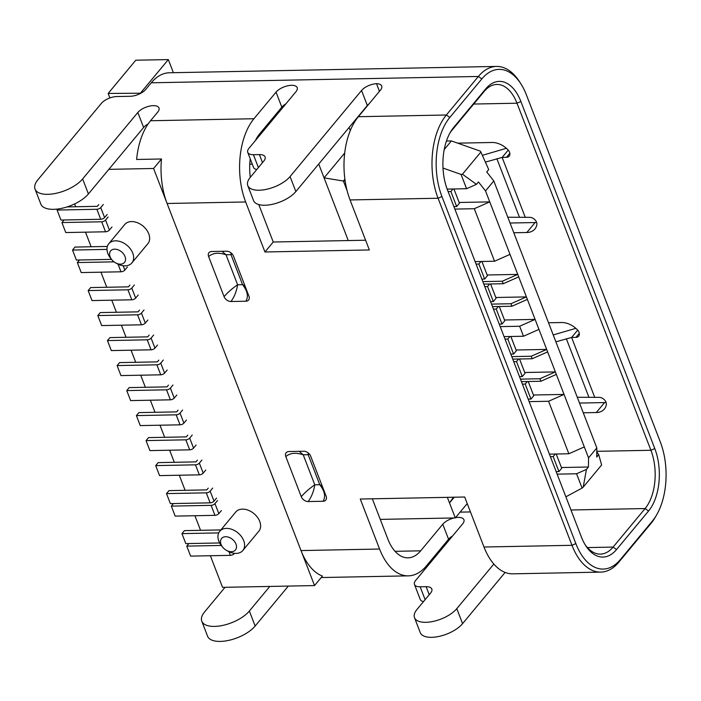 <?xml version="1.0" encoding="UTF-8"?>
<svg xmlns="http://www.w3.org/2000/svg" width="701" height="701" viewBox="0 0 701 701"><rect width="100%" height="100%" fill="white"/><g stroke="black" fill="none" stroke-linecap="round" stroke-linejoin="round"><path stroke-width="1.05" d="M64.045 219.991L61.916 222.559L65.771 232.557L105.544 231.786A3.006 1.349 -21.1 0 0 109.417 230.077L111.976 226.993M61.916 222.559L101.689 221.788A3.006 1.349 -21.1 0 0 105.553 220.079L108.112 216.995M168.477 385.112L167.022 386.864L129.238 387.6L126.75 390.588L130.614 400.595L170.387 399.824L166.531 389.817L126.75 390.588M172.954 385.024L170.396 388.109A3.006 1.349 158.9 0 1 166.531 389.817M176.81 395.031L174.251 398.107A3.006 1.349 158.9 0 1 170.387 399.824M490.595 283.975L496.098 298.24L493.338 301.561L490.56 301.614M493.338 301.561L487.545 286.56L484.768 286.613M487.545 286.56L489.675 283.993M208.232 488.133L206.777 489.885L168.994 490.621L166.505 493.609L206.278 492.838A3.006 1.349 -21.1 0 0 210.142 491.129L212.701 488.045M166.505 493.609L170.369 503.616L210.142 502.845A3.006 1.349 -21.1 0 0 214.007 501.127L216.565 498.052M98.815 204.578L97.36 206.331L67.094 206.918M57.973 208.994L57.088 210.055L60.952 220.053L100.725 219.282A3.006 1.349 -21.1 0 0 104.589 217.573L107.148 214.497M57.088 210.055L96.861 209.284A3.006 1.349 -21.1 0 0 100.734 207.575L103.292 204.49M129.887 285.097L128.432 286.849L90.639 287.576L88.16 290.573L92.015 300.571L131.788 299.8A3.006 1.349 158.9 0 0 135.661 298.091L138.22 295.007M134.355 285.009L131.797 288.085A3.006 1.349 158.9 0 1 127.932 289.802L88.16 290.573M499.278 306.486L504.781 320.743L502.021 324.064L499.243 324.116M502.021 324.064L496.229 309.062L493.451 309.115M496.229 309.062L498.358 306.503M79.476 260.001L77.355 262.56L81.211 272.566L120.984 271.795A3.006 1.349 -21.1 0 0 124.848 270.087L127.407 267.002M77.355 262.56L114.035 261.85M139.534 310.096L138.079 311.849L100.296 312.585L97.807 315.573L101.671 325.579L141.444 324.808A3.006 1.349 158.9 0 0 145.309 323.1L147.867 320.015M144.003 310.008L141.444 313.093A3.006 1.349 158.9 0 1 137.58 314.802L97.807 315.573M173.454 503.555L171.333 506.113L175.189 516.111L214.962 515.34A3.006 1.349 -21.1 0 0 218.826 513.631L221.385 510.556M171.333 506.113L211.106 505.342A3.006 1.349 -21.1 0 0 214.97 503.633L217.529 500.549M510.854 336.489L516.357 350.745L513.596 354.066L510.819 354.128M513.596 354.066L507.813 339.065L505.035 339.118M507.813 339.065L509.934 336.506M178.124 410.12L176.67 411.873L138.886 412.6L136.406 415.597L140.261 425.595L180.034 424.824L176.179 414.826L136.406 415.597M182.602 410.032L180.043 413.117A3.006 1.349 158.9 0 1 176.179 414.826M186.457 420.039L183.899 423.115A3.006 1.349 158.9 0 1 180.034 424.824M197.428 460.128L195.965 461.88L158.181 462.616L155.701 465.604L159.556 475.611L199.329 474.84L195.474 464.833L155.701 465.604M201.897 460.04L199.338 463.124A3.006 1.349 158.9 0 1 195.474 464.833M205.761 470.047L203.202 473.122A3.006 1.349 158.9 0 1 199.329 474.84M111.529 259.379L76.391 260.062L72.527 250.064L106.99 249.39M107.341 246.445L75.016 247.067L72.527 250.064M519.537 358.991L525.04 373.256L522.28 376.577L516.497 361.576L513.719 361.628M516.497 361.576L518.617 359.008M522.28 376.577L519.502 376.63M158.829 360.112L157.374 361.865L119.591 362.592L117.102 365.58L120.966 375.587L160.739 374.816A3.006 1.349 158.9 0 0 164.604 373.107L167.162 370.023M163.307 360.025L160.748 363.1A3.006 1.349 158.9 0 1 156.875 364.809L117.102 365.58M453.933 188.955L459.435 203.22L456.675 206.541L453.897 206.593M456.675 206.541L450.883 191.539L448.105 191.592M450.883 191.539L453.012 188.981M188.893 543.564L186.773 546.123L221.279 545.448M234.52 553.334L234.265 553.641A3.006 1.349 -21.1 0 1 230.401 555.35L190.628 556.121L186.773 546.123M149.182 335.104L147.727 336.857L109.943 337.593L107.455 340.581L111.319 350.579L151.092 349.808A3.006 1.349 158.9 0 0 154.956 348.099L157.515 345.023M153.659 335.017L151.092 338.101A3.006 1.349 158.9 0 1 147.228 339.81L107.455 340.581M528.221 381.502L533.724 395.758L530.964 399.079L525.18 384.078L522.403 384.13M525.18 384.078L527.301 381.519M530.964 399.079L528.186 399.132M481.911 261.473L487.414 275.73L484.654 279.051L481.876 279.112M484.654 279.051L478.862 264.049L476.084 264.102M478.862 264.049L480.991 261.491M220.876 529.921L184.424 530.631L181.945 533.619L218.712 532.909M219.685 542.96L185.8 543.617L181.945 533.619M187.772 435.128L186.317 436.881L148.533 437.608L146.053 440.596L149.909 450.603L189.682 449.832L185.826 439.825L146.053 440.596M192.249 435.041L189.691 438.116A3.006 1.349 158.9 0 1 185.826 439.825M196.114 445.039L193.546 448.123A3.006 1.349 158.9 0 1 189.682 449.832M556.208 454.011L561.711 468.268L558.951 471.598L553.159 456.588L550.381 456.649M553.159 456.588L555.288 454.029M558.951 471.598L556.173 471.65M231.409 551.722A9.008 6.256 -140.3 0 0 235.974 544.081A9.008 6.256 -140.3 0 0 225.617 536.721A9.008 6.256 -140.3 0 0 222.857 547.376A9.008 6.256 -140.3 0 0 226.449 550.364A9.008 6.256 -140.3 0 0 231.409 551.722M222.857 547.376L221.84 546.158A15.01 10.427 39.7 0 1 219.728 531.305A15.01 10.427 39.7 0 1 226.449 528.396A15.01 10.427 39.7 0 1 241.398 536.519A15.01 10.427 39.7 0 1 242.826 550.495A15.01 10.427 39.7 0 1 236.097 553.404A15.01 10.427 39.7 0 1 227.843 551.135L226.449 550.364M120.449 264.163A9.008 6.256 -140.3 0 0 125.015 256.522A9.008 6.256 -140.3 0 0 114.657 249.162A9.008 6.256 -140.3 0 0 111.897 259.817A9.008 6.256 -140.3 0 0 115.49 262.805A9.008 6.256 -140.3 0 0 120.449 264.163M111.897 259.817L110.881 258.599A15.01 10.427 39.7 0 1 108.769 243.746A15.01 10.427 39.7 0 1 115.49 240.837A15.01 10.427 39.7 0 1 130.439 248.96A15.01 10.427 39.7 0 1 131.867 262.936A15.01 10.427 39.7 0 1 125.137 265.845A15.01 10.427 39.7 0 1 116.883 263.576L115.49 262.805M242.826 550.495L258.835 531.218A15.01 10.427 -140.3 0 0 257.407 517.25A15.01 10.427 -140.3 0 0 242.458 509.128A15.01 10.427 -140.3 0 0 235.738 512.037L219.728 531.305M131.867 262.936L147.876 243.659A15.01 10.427 -140.3 0 0 146.448 229.691A15.01 10.427 -140.3 0 0 131.499 221.569A15.01 10.427 -140.3 0 0 124.778 224.478L108.769 243.746M475.12 261.604L494.555 261.228L474.288 208.714L454.861 209.091M442.997 168.047L461.056 174.426L466.577 188.718L447.142 189.095M345.146 180.989L343.394 181.024L347.091 190.611M466.577 188.718L476.443 184.345L478.441 181.945L485.521 190.917L517.741 274.398L502.275 281.232L503.239 283.73L483.804 284.107M502.275 281.232L482.84 281.609M492.488 306.617L511.923 306.241L510.959 303.735L491.524 304.111M459.146 202.475L489.754 201.879L474.288 208.714M494.555 261.228L510.021 254.393M461.056 174.426L462.441 174.216L476.443 184.345M503.239 283.73L518.705 276.895L527.389 299.397L511.923 306.241M487.125 274.985L517.741 274.398L518.705 276.895M495.809 297.496L526.425 296.9L510.959 303.735M462.441 174.216L480.868 152.038L488.72 169.572L486.722 171.973L493.802 180.946L485.521 190.917M500.207 326.622L519.643 326.245L523.498 336.243L504.063 336.62M512.746 359.122L532.182 358.746L531.218 356.248L511.783 356.625M565.882 496.816L582.084 488.062L576.564 473.771L557.137 474.148M521.43 381.633L540.865 381.256L556.331 374.413L564.051 394.418L548.585 401.261L568.853 453.766L549.418 454.143M548.585 401.261L529.15 401.638M540.865 381.256L539.901 378.75L520.466 379.127M523.498 336.243L538.964 329.409L556.331 374.413M527.389 299.397L538.964 329.409M504.492 319.998L535.108 319.402L519.643 326.245M516.067 350.001L546.684 349.413L531.218 356.248M532.182 358.746L547.647 351.911M582.084 488.062L583.197 487.16L586.439 469.407L576.564 473.771M568.853 453.766L584.31 446.931L588.542 457.893L588.437 467.006L586.439 469.407M533.443 395.014L564.051 394.418L584.31 446.931M524.76 372.511L555.367 371.916L539.901 378.75M583.197 487.16L601.624 464.973L598.715 454.634L596.779 451.812M588.542 457.893L596.823 447.921L596.717 457.034L598.715 454.634M480.868 152.038L480.378 151.162L451.383 140.927L446.441 141.024M596.823 447.921L493.802 180.946M454.117 517.951A12.013 5.415 -21.1 0 0 442.769 524.234L448.561 539.244L426.48 565.821A60.049 33.666 -91.1 0 1 408.341 575.854A60.049 33.666 -91.1 0 1 379.574 549.041L301.027 550.565A60.049 33.666 88.9 0 0 322.425 576.073L314.53 585.572L153.589 168.485L161.484 158.987L136.625 159.469A60.049 33.666 88.9 0 1 150.549 120.738L253.955 118.732A60.049 33.666 88.9 0 0 245.657 201.967L264.952 251.983L369.357 249.959L350.062 199.943A60.049 33.666 -91.1 0 1 358.369 116.708L446.362 114.999L478.38 76.462A60.049 33.666 -91.1 0 1 496.518 66.429A60.049 33.666 -91.1 0 1 519.607 81.842L521.001 84.024A57.044 31.983 88.9 0 0 481.832 78.906L449.814 117.453A57.044 31.983 88.9 0 0 441.928 196.534L575.845 543.599A57.044 31.983 88.9 0 0 620.403 559.547L652.421 521.001A57.044 31.983 88.9 0 0 656.548 515.051A57.044 31.983 88.9 0 0 660.307 441.928L526.39 94.854A57.044 31.983 88.9 0 0 521.001 84.024M314.53 585.572L222.559 587.35L210.361 555.744M200.547 530.315L194.922 515.734M185.108 490.306L179.29 475.225M174.304 462.301L169.642 450.217M164.656 437.293L159.994 425.218M155.009 412.293L150.347 400.21M145.361 387.285L140.691 375.201M135.705 362.286L131.043 350.202M126.057 337.277L121.396 325.194M116.41 312.269L111.748 300.186M106.762 287.27L100.944 272.181M91.13 246.761L85.504 232.171M75.69 206.751L74.613 203.938M153.589 168.485L108.848 169.353M109.899 97.938L108.164 93.443L135.766 60.216L168.328 59.585L173.384 72.694M265.898 127.915L264.566 127.941M350.29 130.588L349.089 127.468M252.281 164.139L249.766 164.183M467.217 503.572L455.291 517.934L380.257 519.388M455.291 517.934L449.499 502.924L454.248 497.211M318.727 164.016L348.266 240.557M447.343 497.342L449.499 502.924L453.433 497.228M344.892 179.211L343.394 181.024L324.072 177.861L344.699 153.028M444.215 149.567L451.383 140.927M588.437 467.006L561.422 467.523M108.164 93.443L140.883 93.224M140.726 92.812L168.328 59.585M606.085 402.462A18.016 12.513 39.7 0 1 604.569 402.576L579.508 403.057M510.039 223.023L535.1 222.541A18.016 12.513 -140.3 0 0 536.615 222.427M482.349 155.342L506.385 148.297M485.381 162.115L502.144 157.41L508.225 150.093M513.798 232.758L526.819 232.504A18.016 12.513 -140.3 0 0 534.889 229.017A18.016 12.513 -140.3 0 0 536.843 224.758A6.002 4.171 39.7 0 0 529.641 217.336L507.804 217.222M457.683 143.153L492.084 142.487A18.016 12.513 -140.3 0 1 507.901 149.742A6.002 4.171 39.7 0 1 509.171 156.157A6.002 4.171 39.7 0 1 506.49 157.322L502.144 157.41L525.303 217.424M584.923 544.37A42.034 23.562 88.9 0 0 600.398 554.114A42.034 23.562 88.9 0 0 613.095 547.087L645.113 508.549A42.034 23.562 88.9 0 0 650.922 450.279L516.996 103.205A42.034 23.562 88.9 0 0 496.869 84.444A42.034 23.562 88.9 0 0 484.172 91.463L452.154 130.009A42.034 23.562 88.9 0 0 449.762 133.313M548.533 322.775L561.554 322.521A18.016 12.513 39.7 0 1 577.37 329.777A6.002 4.171 39.7 0 1 578.649 336.2A6.002 4.171 39.7 0 1 575.959 337.356L571.613 337.444L577.694 330.127M583.267 412.793L596.288 412.538A18.016 12.513 39.7 0 0 604.358 409.051A18.016 12.513 39.7 0 0 606.312 404.792A6.002 4.171 39.7 0 0 599.11 397.371L577.273 397.257M285.929 103.801A12.013 5.415 -21.1 0 0 281.828 107.157L276.036 92.146A12.013 5.415 158.9 0 1 291.502 85.312A12.013 5.415 158.9 0 1 297.189 87.634A12.013 5.415 158.9 0 1 295.927 91.761L249.004 148.253A12.013 5.415 -21.1 0 0 247.742 152.38A12.013 5.415 -21.1 0 0 253.429 154.702L259.396 154.588A12.013 5.415 158.9 0 1 265.074 156.91A12.013 5.415 158.9 0 1 263.813 161.046L250.292 177.327A24.018 10.83 -21.1 0 0 247.768 185.581A24.018 10.83 -21.1 0 0 259.133 190.225A24.018 10.83 -21.1 0 0 290.065 176.556L295.857 191.557A24.018 10.83 158.9 0 1 264.925 205.235A24.018 10.83 158.9 0 1 253.56 200.591L247.768 185.581M369.12 103.766A12.013 5.415 -21.1 0 0 367.342 105.492L361.55 90.49L290.065 176.556M361.55 90.49A12.013 5.415 158.9 0 1 376.516 83.673A12.013 5.415 158.9 0 1 381.703 85.995A12.013 5.415 158.9 0 1 380.45 90.122L358.369 116.708M481.832 78.906L478.38 76.462L151.241 82.797L145.72 89.448A12.013 5.415 158.9 0 1 130.263 96.282L116.839 96.545A12.013 5.415 -21.1 0 0 101.373 103.38L37.889 179.806A27.024 12.18 -21.1 0 0 35.05 189.104A27.024 12.18 -21.1 0 0 47.843 194.326A27.024 12.18 -21.1 0 0 82.63 178.939L137.834 112.484A12.013 5.415 158.9 0 1 153.3 105.649A12.013 5.415 158.9 0 1 158.987 107.963A12.013 5.415 158.9 0 1 157.725 112.099L150.549 120.738M276.036 92.146L253.955 118.732M367.342 105.492L295.857 191.557M256.776 169.519A12.013 5.415 158.9 0 1 253.534 167.39L247.742 152.38M281.828 107.157L259.747 133.733A42.034 23.562 88.9 0 0 255.401 140.55M148.183 123.867A12.013 5.415 -21.1 0 0 143.626 127.486L137.834 112.484M82.63 178.939L88.422 193.94L143.626 127.486M88.422 193.94A27.024 12.18 158.9 0 1 53.627 209.327A27.024 12.18 158.9 0 1 40.842 204.105L35.05 189.104M301.027 550.565L167.101 203.492A60.049 33.666 -91.1 0 1 161.484 158.987M151.241 82.797A60.049 33.666 -91.1 0 1 169.379 72.773L496.518 66.429M656.548 515.051L655.242 517.285A60.049 33.666 -91.1 0 1 650.896 523.551L618.878 562.097A60.049 33.666 -91.1 0 1 600.748 572.121A60.049 33.666 -91.1 0 1 571.981 545.308L438.064 198.243A60.049 33.666 -91.1 0 1 446.362 114.999L449.814 117.453M654.787 448.57A45.039 25.245 -91.1 0 1 648.565 510.994L616.547 549.54A45.039 25.245 -91.1 0 1 585.624 545.509A45.039 25.245 -91.1 0 1 581.366 536.957L447.448 189.883A45.039 25.245 -91.1 0 1 450.419 132.156A45.039 25.245 -91.1 0 1 453.678 127.459L485.688 88.913A45.039 25.245 -91.1 0 1 520.869 101.496L654.787 448.57L650.922 450.279L596.788 451.33M230.971 301.509L245.885 301.22A6.002 4.171 -140.3 0 0 248.575 300.054A6.002 4.171 -140.3 0 0 248.925 296.129L233.486 256.119A6.002 4.171 -140.3 0 0 226.589 251.212L211.676 251.501A6.002 4.171 -140.3 0 0 208.986 252.667A6.002 4.171 -140.3 0 0 208.635 256.601L224.066 296.611A6.002 4.171 -140.3 0 0 230.971 301.509C234.371 296.865 236.579 291.283 237.604 284.764L242.572 284.667L230.997 254.665L232.154 253.955M379.574 549.041L360.279 499.033L464.684 497.009L483.988 547.017A60.049 33.666 88.9 0 0 512.746 573.83L600.748 572.121M288.865 451.54L303.778 451.251A6.002 4.171 39.7 0 1 310.674 456.158L326.114 496.168A6.002 4.171 39.7 0 1 325.763 500.102A6.002 4.171 39.7 0 1 323.073 501.268L308.16 501.557A6.002 4.171 39.7 0 1 301.255 496.65L285.824 456.64A6.002 4.171 39.7 0 1 286.174 452.706A6.002 4.171 39.7 0 1 288.865 451.54M442.769 524.234L420.688 550.82A42.034 23.562 -91.1 0 1 407.991 557.838A42.034 23.562 -91.1 0 1 387.855 539.069L372.319 498.797M258.783 204.561L273.232 242.011L365.598 240.224M250.222 158.812A42.034 23.562 88.9 0 0 250.301 177.318M273.232 242.011L264.952 251.983M244.956 285.833L242.572 284.667C247.549 291.064 248.653 296.584 245.885 301.22M221.945 251.3L226.02 254.761L230.997 254.665L231.102 252.938M224.066 296.611C227.904 292.273 232.417 288.321 237.604 284.764L226.02 254.761C218.51 252.281 212.718 252.895 208.635 256.601M376.516 83.673L379.46 91.314M505.123 572.428L462.581 623.645A24.018 10.83 158.9 0 1 431.658 637.323A24.018 10.83 158.9 0 1 420.285 632.679L414.501 617.669A24.018 10.83 -21.1 0 0 425.866 622.313A24.018 10.83 -21.1 0 0 456.798 608.643L462.581 623.645M423.5 601.607A12.013 5.415 158.9 0 1 420.258 599.478L414.475 584.468A12.013 5.415 -21.1 0 0 420.153 586.79L426.12 586.676A12.013 5.415 158.9 0 1 431.807 588.998A12.013 5.415 158.9 0 1 430.545 593.134L417.016 609.414A24.018 10.83 -21.1 0 0 414.501 617.669M448.561 539.244A12.013 5.415 158.9 0 1 452.662 535.888M225.039 587.307L204.613 611.894A27.024 12.18 -21.1 0 0 201.783 621.191A27.024 12.18 -21.1 0 0 214.567 626.414A27.024 12.18 -21.1 0 0 249.363 611.027L255.155 626.028L288.339 586.08M255.155 626.028A27.024 12.18 158.9 0 1 220.359 641.415A27.024 12.18 158.9 0 1 207.566 636.193L201.783 621.191M493.837 564.051L456.798 608.643M249.363 611.027L269.789 586.439M414.475 584.468A12.013 5.415 -21.1 0 1 415.737 580.34L462.66 523.849A12.013 5.415 -21.1 0 0 463.913 519.721A12.013 5.415 -21.1 0 0 458.235 517.399A12.013 5.415 -21.1 0 0 455.51 517.671M309.343 453.994L308.186 454.704L319.761 484.715L322.145 485.881M308.16 501.557C311.559 496.904 313.768 491.322 314.793 484.812L319.761 484.715C324.738 491.112 325.842 496.623 323.073 501.268M308.291 452.986L308.186 454.704L303.218 454.8L299.134 451.339M285.824 456.64C289.907 452.934 295.699 452.329 303.218 454.8L314.793 484.812C309.605 488.36 305.093 492.312 301.255 496.65M555.893 341.843L571.613 337.444L594.772 397.458M553.229 334.955L575.854 328.34M101.689 221.788L105.544 231.786M105.553 220.079L109.417 230.077M174.251 398.107L170.396 388.109M210.142 491.129L214.007 501.127M206.278 492.838L210.142 502.845M96.861 209.284L100.725 219.282M100.734 207.575L104.589 217.573M127.932 289.802L131.788 299.8M131.797 288.085L135.661 298.091M124.848 270.087L123.174 265.732M120.984 271.795L118.048 264.181M137.58 314.802L141.444 324.808M141.444 313.093L145.309 323.1M214.97 503.633L218.826 513.631M211.106 505.342L214.962 515.34M183.899 423.115L180.043 413.117M203.202 473.122L199.338 463.124M156.875 364.809L160.739 374.816M160.748 363.1L164.604 373.107M230.401 555.35L229.008 551.74M147.228 339.81L151.092 349.808M151.092 338.101L154.956 348.099M193.546 448.123L189.691 438.116M519.397 217.1L496.86 158.689M506.49 157.322L509.829 153.3M281.311 107.779L282.643 107.752M473.718 104.046L516.996 103.205L520.869 101.496M245.657 201.967L167.101 203.492M441.928 196.534L438.064 198.243L350.062 199.943M575.845 543.599L571.981 545.308L483.988 547.017M253.429 154.702L258.389 167.574M262.498 162.632L259.396 154.588M587.447 547.586L613.095 547.087L616.547 549.54M460.11 512.133L470.45 511.932M570.965 509.986L645.113 508.549L648.565 510.994M395.04 551.319L420.688 550.82M420.153 586.79L425.121 599.662M429.222 594.72L426.12 586.676M650.896 523.551L652.421 521.001M618.878 562.097L620.403 559.547M452.154 130.009L453.678 127.459M485.688 88.913L484.172 91.463M596.288 412.538L604.569 402.576M566.329 338.732L588.875 397.134M575.959 337.356L579.298 333.343M526.819 232.504L535.1 222.541M321.207 577.545L408.341 575.854"/></g></svg>
